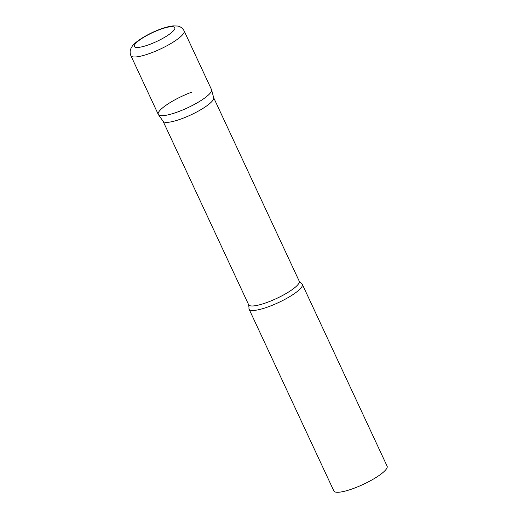 <?xml version="1.0" encoding="UTF-8"?>
<svg xmlns="http://www.w3.org/2000/svg" width="518" height="518" viewBox="0 0 518 518"><rect width="100%" height="100%" fill="white"/><g stroke="black" fill="none" stroke-linecap="round" stroke-linejoin="round"><path stroke-width="0.78" d="M130.892 55.698L158.262 114.394A29.371 6.43 -25 0 0 182.744 109.958A29.371 6.43 -25 0 0 210.729 92.457A29.371 6.43 -25 0 0 211.499 89.575L184.13 30.879C181.624 26.489 178.186 26.172 177.428 26.023L173.174 25.9C167.573 26.509 162.335 28.412 159.272 29.578C147.546 33.942 134.881 41.854 132.103 46.478L131.099 48.174C129.895 50.486 129.83 52.991 130.892 55.698A29.371 6.43 -25 0 0 155.374 51.263A29.371 6.43 -25 0 0 183.359 33.761A29.371 6.43 -25 0 0 184.13 30.879M158.391 114.62A29.371 6.43 155 0 0 177.959 111.843A29.371 6.43 155 0 0 211.584 89.815L213.688 97.785A27.901 6.106 155 0 1 181.74 118.719A27.901 6.106 155 0 1 163.151 121.348L158.391 114.62A29.371 6.43 155 0 1 191.809 92.126M301.457 283.54A29.371 6.43 155 0 1 302.331 284.363A29.371 6.43 155 0 1 268.79 306.63A29.371 6.43 155 0 1 249.093 309.181A29.371 6.43 155 0 1 249.029 307.99L248.653 304.752A27.901 6.106 155 0 0 267.359 302.331A27.901 6.106 155 0 0 299.223 281.17L301.457 283.54M302.331 284.363L387.108 466.161A29.371 6.43 155 0 1 353.561 488.435A29.371 6.43 155 0 1 333.87 490.986L249.093 309.181M174.249 29.811A22.319 4.889 -25 0 0 159.868 29.565A22.319 4.889 -25 0 0 134.965 44.295A22.319 4.889 -25 0 0 149.346 44.548A22.319 4.889 -25 0 0 174.249 29.811M163.079 121.251L248.653 304.752M213.656 97.669L299.223 281.17"/></g></svg>
